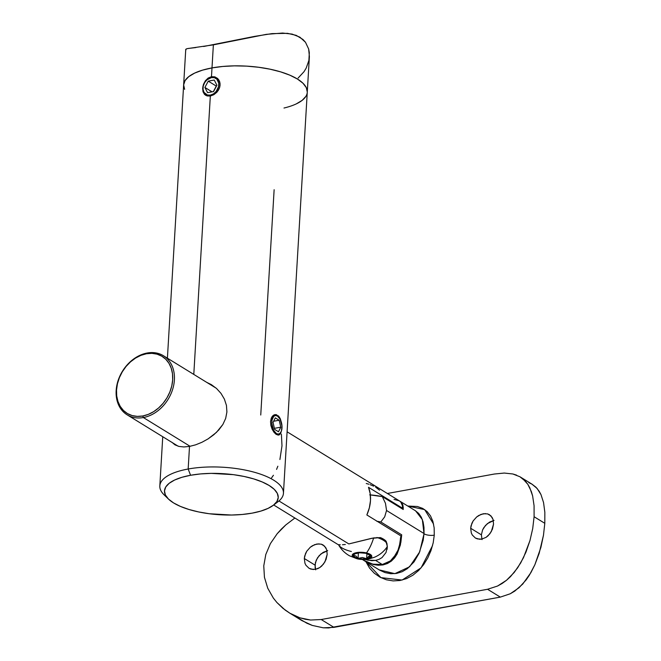 <?xml version="1.0" encoding="UTF-8"?>
<svg xmlns="http://www.w3.org/2000/svg" width="661" height="661" viewBox="0 0 661 661"><rect width="100%" height="100%" fill="white"/><g stroke="black" fill="none" stroke-linecap="round" stroke-linejoin="round"><path stroke-width="0.99" d="M281.503 430.765L280.107 434.178L277.769 435.07M276.488 434.583L274.117 432.451L272.158 429.278L270.861 425.436L270.547 421.487L272.043 416.645L274.034 414.885L276.348 414.645L279.487 417.223L281.404 422.47L280.289 418.735L278.545 416L275.174 414.563L272.968 415.587L271.307 418.025L270.547 421.487L270.861 425.436L272.158 429.278L274.191 432.542M281.594 430.228L280.751 433.162L279.322 434.822L276.215 434.417M211.479 76.668L214.85 76.841L217.725 78.527L219.601 81.427L220.113 85.062L219.155 88.847L216.907 92.218L213.792 94.73L210.33 96.035L193.789 374.407L210.33 96.035L207.083 95.944L204.555 94.465L203.018 91.772L202.646 88.227L203.464 84.352L205.373 80.766L208.157 78.056L211.479 76.668L211.999 67.909A61.919 22.391 3.4 0 1 275.654 70.479A61.919 22.391 3.4 0 1 307.274 92.168A61.919 22.391 -176.6 0 0 275.654 70.479A61.919 22.391 -176.6 0 0 211.999 67.909L211.479 76.668L214.85 76.841L218.808 79.849L220.039 83.179L219.816 86.963L218.171 90.615L213.792 94.73L210.33 96.035L205.604 95.308M211.685 384.834L206.736 382.372L211.297 384.603L216.544 388.486L220.981 393.369L224.376 399.087L226.442 405.4L226.905 411.968L225.665 418.43L222.864 424.486L218.832 429.906L213.817 434.731L208.108 438.871L201.96 442.267L195.639 444.828L189.509 446.415L183.857 446.96L178.991 446.431L175.049 444.878L171.992 442.333L174.851 444.762M273.299 505.293L278.091 501.649A61.919 22.391 -176.6 0 0 261.905 474.656A61.919 22.391 -176.6 0 0 188.17 469.004L190.575 475.267A56.97 20.598 3.4 0 1 258.41 480.456A56.97 20.598 3.4 0 1 273.299 505.293A56.97 20.598 3.4 0 1 252.147 513.143L260.888 511.077L268.102 508.367L273.53 505.111L276.951 501.443L278.231 497.493L277.331 493.412L274.274 489.363L269.184 485.505L262.26 481.976L253.766 478.919L244.025 476.449L233.407 474.656L211.214 473.375L200.498 473.929L190.575 475.267L181.833 477.325L174.611 480.035L169.191 483.29L165.771 486.959L164.49 490.916L165.39 494.99L168.439 499.038L173.529 502.897L180.453 506.425L188.955 509.482L198.697 511.953L209.306 513.746L231.499 515.026L242.223 514.473L252.147 513.143A56.97 20.598 3.4 0 1 168.472 499.063A56.97 20.598 3.4 0 1 190.575 475.267L188.17 469.004A61.919 22.391 3.4 0 1 251.824 471.582A61.919 22.391 3.4 0 1 283.445 493.263A61.919 22.391 3.4 0 1 275.381 503.451M211.297 384.603L216.544 388.486L220.981 393.369L224.376 399.087L226.442 405.4L226.905 411.968L225.665 418.43L222.864 424.486L216.42 432.41L208.108 438.871L201.96 442.267L195.639 444.828L189.509 446.415L188.17 469.004L189.509 446.415L183.857 446.96L178.991 446.431M279.322 434.822L278.421 435.103M274.133 189.715L260.748 415.017M211.999 67.909A61.919 22.391 -176.6 0 0 183.651 84.823A61.919 22.391 3.4 0 1 211.999 67.909L222.782 66.464L234.44 65.86L246.52 66.125L258.558 67.257L270.093 69.198L280.685 71.884L289.923 75.205L297.45 79.039L302.978 83.236L306.299 87.64L307.282 92.069L306.299 87.64L302.978 83.236L297.45 79.039L289.923 75.205L280.685 71.884L270.093 69.198L258.558 67.257L246.52 66.125L234.44 65.86L222.782 66.464L211.999 67.909L213.371 44.857L211.999 67.909L202.497 70.149L211.999 67.909M205.711 95.366L203.018 91.772L202.91 86.294L205.373 80.766L208.157 78.056M166.622 496.989A61.919 22.391 3.4 0 1 159.822 485.918A61.919 22.391 3.4 0 1 188.17 469.004A61.919 22.391 -176.6 0 0 164.143 494.874L168.472 499.063M305.886 96.366L302.168 100.356L296.277 103.893L302.168 100.356L305.886 96.366M184.626 89.351L183.642 84.922L185.039 80.625L188.757 76.635L194.648 73.098L202.497 70.149L194.648 73.098L188.757 76.635L185.039 80.625L183.642 84.922L184.626 89.351M279.9 459.519L281.991 445.82L281.396 434.145M276.571 469.401L277.851 466.228M271.564 477.903L273.431 475.267M298.078 78.089L304.01 71.702L306.183 68.108L308.885 60.465L309.315 52.706L308.654 48.988L305.489 42.279L299.896 37.173L292.121 34.099L282.627 33.05L266.35 34.347L213.371 44.857L186.914 48.683L185.758 49.302L186.03 49.798M283.999 108.024A61.919 22.391 3.4 0 0 307.274 92.168L309.389 56.573L308.654 48.988L305.489 42.279L302.994 39.495L296.235 35.364L287.543 33.339L272.035 33.612L254.601 36.388L203.662 46.485M186.914 48.683L185.758 49.302L167.407 358.179M195.896 47.559L188.335 48.443M368.846 484.224L366.252 483.488M373.63 486.157L370.11 484.662M379.538 490.189L375.655 487.182M143.354 417.545L142.759 415.984A33.438 25.845 121.6 0 1 116.534 389.973A33.438 25.845 121.6 0 1 146.453 353.742L147.196 353.007A34.678 26.804 -58.4 0 0 116.162 390.568A34.678 26.804 -58.4 0 0 143.354 417.545A34.678 26.804 121.6 0 1 127.11 414.811A34.678 26.804 121.6 0 1 118.063 380.695A34.678 26.804 121.6 0 1 147.196 353.007A34.678 26.804 121.6 0 1 163.441 355.742A34.678 26.804 121.6 0 1 172.488 389.858A34.678 26.804 121.6 0 1 143.354 417.545L190.104 446.307L143.354 417.545A34.678 26.804 -58.4 0 0 174.388 379.984A34.678 26.804 -58.4 0 0 147.196 353.007L146.453 353.742L151.898 353.346L157.054 354.164L161.738 356.155L165.762 359.245L168.976 363.327L171.249 368.235L172.496 373.787L172.678 379.761L171.777 385.925L169.836 392.056L166.919 397.905L163.151 403.26L158.665 407.903L153.641 411.663L148.271 414.389L142.759 415.984L137.314 416.38L132.159 415.571L127.474 413.579L123.45 410.481L120.236 406.399L117.964 401.491L116.708 395.939L116.534 389.973L117.435 383.801L119.377 377.671L122.293 371.821L126.061 366.467L130.548 361.823L135.571 358.064L140.942 355.337L146.453 353.742A33.438 25.845 121.6 0 1 172.678 379.761A33.438 25.845 121.6 0 1 142.759 415.984L143.354 417.545M348.826 543.937L278.95 500.955L348.826 543.937L373.49 537.947L380.455 537.6L371.565 538.327L348.826 543.937M342.472 544.755L345.339 544.482L342.472 544.755M338.82 544.697L340.299 544.804L338.82 544.697M362.211 559.429L368.045 562.544L372.821 564.139L377.654 564.833L382.289 564.527L375.597 560.404L371.713 560.685L364.649 559.437M402.574 508.251A38.388 13.881 3.4 0 1 402.433 508.978L402.466 505.839L402.574 508.251L368.499 487.289L402.574 508.251M401.938 503.814L402.466 505.839L400.888 502.129L401.938 503.814M399.277 500.815L400.888 502.129L399.277 500.815L394.047 499.402M387.313 547.308L386.949 543.499L385.809 540.896L387.329 546.449L386.024 552.489L382.066 557.553L379.117 559.33L375.597 560.404L382.289 564.527L386.602 563.197L390.378 560.933L393.551 557.892L398.038 550.109L399.971 543.284L400.93 535.914L366.855 514.952A34.678 26.804 -58.4 0 0 368.499 487.289L370.193 493.651L370.482 500.608L369.35 507.83L366.855 514.952L400.93 535.914L399.442 545.639L398.038 550.109L396.104 554.224L390.378 560.933L382.289 564.527L372.821 564.139L363.426 560.181M386.024 552.489L382.066 557.553L379.117 559.33L375.597 560.404L367.599 560.197M387.263 547.977L387.015 549.506M407.771 506.037L417.438 506.508L422.693 508.408L427.072 511.54L430.509 515.902L432.889 521.38L434.161 527.899L434.269 535.162A7.428 2.644 3.7 0 1 424.015 533.791L422.354 519.587L415.571 510.829L400.087 501.311L401.805 502.839L403.045 505.69M407.779 506.037L424.692 509.614L433.583 524.082M315.024 565.105L315.677 569.84L315.115 567.559L315.404 562.602L317.52 557.801L321.056 553.844L327.682 550.646L323.179 552.365L319.139 555.686L316.255 560.14L315.024 565.105L304.316 558.52L315.024 565.105M321.172 544.143L324.568 546.126L326.666 549.696L327.187 554.356L326.08 559.421L323.502 564.064L319.775 567.568L317.627 568.708L313.165 569.518L309.051 568.303L305.944 565.287L304.952 563.246L304.316 558.52L305.531 553.538L306.787 551.191L310.298 547.225L312.422 545.73L316.908 544.003L321.172 544.143L323.014 544.912L325.807 547.738L326.666 549.696L327.187 554.356L324.956 561.842L321.75 566.006L319.775 567.568L315.396 569.361L311.009 569.154L309.051 568.303L305.944 565.287L304.952 563.246L304.316 558.52L304.696 556.008L306.787 551.191L310.298 547.225L314.644 544.647L319.106 543.838M481.382 534.848L482.034 539.583L481.382 534.848L482.613 529.882L483.877 527.544L487.421 523.586L494.04 520.389L489.537 522.107L485.496 525.429L482.613 529.882L481.382 534.848L470.673 528.263L481.382 534.848M487.529 513.886L490.933 515.869L493.023 519.439L493.544 524.099L492.445 529.164L489.859 533.807L486.132 537.31L481.753 539.112L479.522 539.26L475.408 538.046L472.309 535.03L471.318 532.989L470.673 528.263L471.888 523.289L473.144 520.934L476.664 516.968L478.779 515.473L483.274 513.746L487.529 513.886L489.371 514.655L492.164 517.489L493.023 519.439L493.544 524.099L491.313 531.584L488.107 535.749L486.132 537.31L481.753 539.112L477.374 538.897L475.408 538.046L472.309 535.03L471.318 532.989L470.673 528.263L471.053 525.751L473.144 520.934L476.664 516.968L481.001 514.39L485.471 513.58M400.087 501.311L402.764 504.649L403.21 509.457L382.314 496.609L385.47 503.302L386.553 510.49L424.032 533.543L423.982 527.404L423.065 521.876L421.313 517.199L418.719 513.432L415.315 510.68M400.376 544.978L397.104 554.025L391.345 561.115L383.025 564.924L373.192 564.477L363.476 560.206L379.596 570.121L385.024 572.583L390.783 573.715L396.625 573.418L402.219 571.691L407.391 568.617L414.009 561.9L419.074 553.298L423.18 540.31L424.032 533.543L386.553 510.49L384.685 516.852L380.81 521.967L401.698 534.815L400.376 544.978L397.104 554.025L394.567 557.884L391.345 561.115L387.462 563.519L383.025 564.924L378.183 565.238L373.192 564.477L363.418 560.173M400.797 537.525A38.388 13.881 -176.6 0 0 401.698 534.881L400.855 542.532M377.15 521.281A38.388 13.881 3.4 0 1 380.81 521.967L384.685 516.852L386.553 510.49L385.47 503.302L382.314 496.609A38.388 13.881 -176.6 0 0 370.358 494.899M297.012 617.366L306.96 623.282L312.248 625.413L323.188 627.801L333.954 627.363L321.213 619.531L310.596 620.035L305.217 619.25L299.954 617.828L289.923 613.243L283.015 608.384L276.926 602.526L273.348 598.081L267.746 588.232L264.441 577.309L263.764 565.89L265.805 554.472L270.407 543.598L277.174 533.733L285.734 524.983L294.88 518.017L285.734 524.983L281.272 529.18L277.174 533.733L270.407 543.598L265.805 554.472L263.764 565.89L264.441 577.309L267.746 588.232L273.348 598.081L276.926 602.526L285.23 610.12L289.923 613.243L299.954 617.828L310.596 620.035L321.213 619.531L487.57 589.273L497.543 586.034L506.516 580.275L510.523 576.599L517.637 567.84L523.487 557.677L529.965 540.566L532.716 528.552L534.096 516.728L534.071 505.715L532.626 495.932L529.792 487.785L527.842 484.331L522.925 478.828L519.91 476.746L532.369 484.397M494.42 474.02L387.371 493.486L494.42 474.02L504.285 473.053L512.853 473.978L504.285 473.053M516.555 475.127L512.853 473.978L519.91 476.746L525.561 481.357L527.842 484.331L531.386 491.652L532.626 495.932L534.071 505.715L534.096 516.728L532.716 528.552L529.965 540.566L525.966 552.133L520.711 562.916L514.233 572.434L506.516 580.275L502.17 583.456L497.543 586.034L487.57 589.273L500.311 597.114L510.259 593.768L518.951 587.811L526.222 579.813L529.403 575.136L534.84 564.808L540.888 547.424L543.474 535.236L544.804 523.314L544.838 512.242L543.549 502.542L540.995 494.635L537.137 488.471L531.94 484.141L528.783 482.637M379.232 569.906L394.865 573.657L409.589 566.791L419.702 551.869L424.015 533.791A7.428 2.644 -176.3 0 0 434.269 535.162L433.195 542.846L430.989 550.588L427.766 557.95L423.602 564.692L418.611 570.509L412.935 575.186L406.655 578.573L400.004 580.498L393.146 580.912L386.404 579.788L380.017 577.193L374.291 573.227L369.532 568.072L365.938 561.726L380.918 577.64L402.111 580.052L421.098 567.84L432.525 545.647M289.163 612.78L301.854 620.58L312.248 625.413L323.188 627.801L328.608 627.95L500.311 597.114L333.954 627.363L321.213 619.531L487.57 589.273L500.311 597.114L510.259 593.768L514.787 591.083L522.752 584.043L530.874 572.666L534.84 564.808L539.161 553.373L543.474 535.236L544.804 523.314L534.096 516.728L544.804 523.314L544.838 512.242L543.549 502.542L540.995 494.635L539.227 491.321L535.972 487.223L531.94 484.141M403.202 506.83L403.202 509.499M369.689 494.849L382.314 496.609L403.21 509.457M376.729 521.215L380.81 521.967L401.698 534.856M400.384 538.112L401.326 536.492M275.877 434.186L276.389 433.575A9.411 4.908 -100.3 0 1 271.82 421.685A9.411 4.908 -100.3 0 1 277.43 416.05L276.653 415.282L277.43 416.05L275.439 415.521L273.679 416.405L272.018 420.032L271.82 423.453L273.646 430.361L276.389 433.575L278.372 434.103L280.132 433.219L281.404 431.055L281.999 426.171L280.165 419.264L277.43 416.05A9.411 4.908 -100.3 0 1 278.521 416.942A9.411 4.908 -100.3 0 1 281.189 431.608A9.411 4.908 -100.3 0 1 276.389 433.575L275.877 434.186M280.768 427.188L278.496 431.765L274.629 429.386L273.043 422.437L275.315 417.859L279.182 420.239L280.768 427.188L278.496 431.765L274.629 429.386L273.043 422.437L275.315 417.859L279.182 420.239L273.629 421.247L279.182 420.239L280.768 427.188L274.398 428.353L280.768 427.188M210.71 95.952L210.38 95.11A9.411 7.271 121.6 0 1 203.001 87.789A9.411 7.271 121.6 0 1 211.421 77.593L206.943 79.865L204.621 82.683L203.258 86.054L203.051 89.466L204.042 92.416L207.397 94.994L210.38 95.11L213.445 93.895L216.122 91.532L218.551 86.649L218.758 83.236L216.858 79.138L214.404 77.709L211.421 77.593A9.411 7.271 121.6 0 1 218.808 84.914A9.411 7.271 121.6 0 1 210.38 95.11L210.71 95.952M216.907 85.261L213.561 91.565L207.562 92.664L204.902 87.442L208.24 81.138L214.247 80.039L216.907 85.261L213.561 91.565L207.562 92.664L204.902 87.442L212.049 91.846L204.902 87.442L208.24 81.138L216.271 86.079L213.338 91.606L216.271 86.079L208.24 81.138L214.247 80.039L216.907 85.261M376.894 537.492A24.771 8.957 3.4 0 1 386.999 543.714A24.771 8.957 -176.6 0 0 376.894 537.492M385.809 540.896A24.771 8.957 -176.6 0 0 380.455 537.6M366.475 552.927A28.522 11.658 -76.6 0 0 373.647 537.914A28.522 11.658 103.4 0 1 366.475 552.927L371.325 555.257L371.763 556.661L370.705 557.942L364.988 559.404L357.51 558.793A9.816 3.553 3.4 0 1 353.271 553.786A9.816 3.553 3.4 0 1 366.475 552.927A9.816 3.553 3.4 0 1 370.705 557.942A9.816 3.553 3.4 0 1 357.51 558.793L352.66 556.463L352.222 555.066L353.271 553.786L358.997 552.323L366.475 552.927M387.329 546.16A24.771 8.957 -176.6 0 1 386.685 547.515C383.479 551.935 379.381 555.19 374.407 557.281L369.119 558.892C363.781 559.677 359.691 559.603 356.857 558.685A28.522 11.658 -76.6 0 0 357.51 558.793A28.522 11.658 103.4 0 1 356.857 558.685L349.545 555.827C344.827 553.166 341.134 549.44 338.465 544.656A24.771 8.957 -176.6 0 1 338.457 544.639A24.771 8.957 3.4 0 0 351.371 551.497M369.648 556L370.548 556.149A8.576 3.107 3.4 0 1 369.606 557.677L368.656 556.364L369.648 556L368.656 556.364L369.606 557.677A8.576 3.107 3.4 0 1 366.632 558.71A8.576 3.107 3.4 0 1 358.072 558.421L362.402 557.496L366.632 558.71L368.656 556.364L366.632 558.71L369.606 557.677L370.548 556.149L369.466 554.678L370.152 555.331L365.913 553.298A8.576 3.107 3.4 0 1 369.962 555.133A8.576 3.107 3.4 0 1 370.548 556.149L369.648 556M354.742 553.835L353.437 555.571A8.576 3.107 3.4 0 1 354.172 554.191A8.576 3.107 3.4 0 1 357.353 553.009A8.576 3.107 3.4 0 1 365.913 553.298L359.377 552.77L354.379 554.042L353.437 555.571L355.825 555.934L358.072 558.421A8.576 3.107 3.4 0 1 353.437 555.571L354.792 557.173L358.072 558.421L362.41 558.983L366.632 558.71L366.938 553.579L366.632 558.71L362.402 557.496L358.072 558.421L355.825 555.934L353.437 555.571L354.94 553.629M386.313 541.433L381.628 538.128M358.402 552.852L358.072 558.421L358.402 552.852M307.274 92.168L283.445 493.263M162.746 436.731L159.822 485.918M127.11 414.811L178.148 446.208M273.704 504.987L337.895 544.474M163.441 355.742L216.246 388.222M287.097 431.807L399.418 500.898"/></g></svg>

